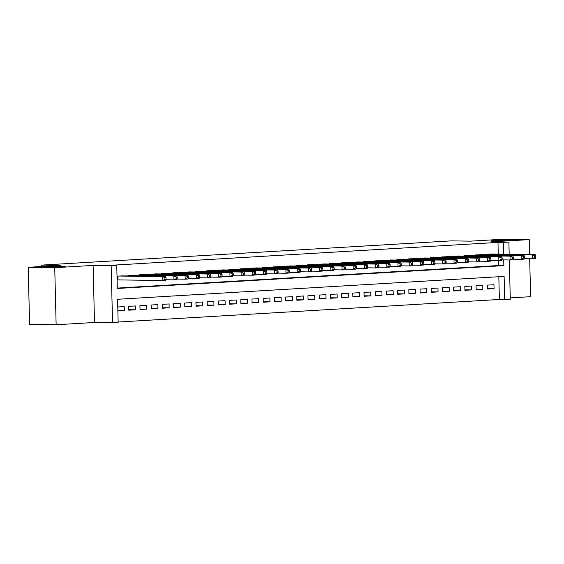 <?xml version="1.0" encoding="UTF-8"?>
<svg xmlns="http://www.w3.org/2000/svg" width="564" height="564" viewBox="0 0 564 564"><rect width="100%" height="100%" fill="white"/><g stroke="black" fill="none" stroke-linecap="round" stroke-linejoin="round"><path stroke-width="0.85" d="M63.203 266.215A9.877 0.36 178.6 0 1 65.91 266.398A9.877 0.36 178.6 0 1 59.692 266.885A9.877 0.36 178.6 0 1 48.864 267.061A9.877 0.36 178.6 0 1 46.156 266.878A9.877 0.36 178.6 0 1 52.374 266.391A9.877 0.36 178.6 0 1 63.203 266.215M508.559 239.876A9.877 0.36 178.6 0 1 511.266 240.06A9.877 0.36 178.6 0 1 505.048 240.546A9.877 0.36 178.6 0 1 494.219 240.722A9.877 0.36 178.6 0 1 491.512 240.539A9.877 0.36 178.6 0 1 497.73 240.052A9.877 0.36 178.6 0 1 508.559 239.876M509.327 259.969L510.286 299.216L504.681 299.547L504.117 276.416L117.58 299.272L118.151 322.411L112.546 322.742L111.15 265.679L116.755 265.348L117.319 288.479L503.856 265.623L503.715 259.891M94.505 322.481L93.109 265.418L54.736 267.688L28.2 267.308L29.596 324.37L56.132 324.751L94.505 322.481L112.546 322.742M510.251 297.898L530.611 296.692L529.688 258.615M118.137 322.023L499.38 299.477L504.681 299.547M54.736 267.688L56.132 324.751M529.582 254.554L529.222 239.629L490.849 241.893L508.89 242.153L509.186 254.258M28.2 267.308L60.411 265.404L41.306 265.129L451.369 240.877L470.475 241.152L502.686 239.249L529.222 239.629M123.488 275.902L117.016 276.134M134.69 275.239L127.965 275.493L127.979 275.965M145.893 274.576L139.167 274.83L139.181 275.303M157.102 273.914L150.376 274.167L150.384 274.64M168.305 273.251L161.579 273.505L161.586 273.977M179.507 272.588L172.781 272.842L172.795 273.314M190.71 271.926L183.984 272.179L183.998 272.652M201.912 271.263L195.186 271.517L195.2 271.989M213.121 270.6L206.396 270.854L206.403 271.326M224.324 269.937L217.598 270.191L217.612 270.664M235.526 269.275L228.801 269.529L228.815 270.001M246.729 268.612L240.003 268.866L240.017 269.338M257.931 267.949L251.206 268.203L251.22 268.675M269.141 267.287L262.415 267.54L262.422 268.013M280.343 266.624L273.618 266.878L273.632 267.35M291.546 265.961L284.82 266.215L284.834 266.687M302.748 265.299L296.022 265.552L296.037 266.025M313.958 264.636L307.232 264.89L307.239 265.362M325.16 263.973L318.434 264.227L318.441 264.699M336.363 263.31L329.637 263.564L329.651 264.037M347.565 262.648L340.839 262.902L340.853 263.374M358.767 261.985L352.042 262.239L352.056 262.711M369.977 261.322L363.251 261.576L363.258 262.048M381.179 260.66L374.454 260.913L374.461 261.386M392.382 259.997L385.656 260.251L385.67 260.723M403.584 259.334L396.859 259.588L396.873 260.06M414.787 258.672L408.061 258.925L408.075 259.398M425.996 258.009L419.271 258.263L419.278 258.735M437.199 257.346L430.473 257.6L430.48 258.072M448.401 256.683L441.675 256.937L441.69 257.41M459.604 256.021L452.878 256.275L452.892 256.747M470.806 255.358L464.08 255.612L464.094 256.084M482.016 254.695L475.29 254.949L475.297 255.421M487.324 288.493L494.064 288.592L487.338 288.987L487.247 285.13L493.965 284.735L494.064 288.592M476.122 289.156L482.854 289.254L476.136 289.649L476.044 285.793L482.763 285.398L482.854 289.254M464.919 289.818L471.652 289.917L464.933 290.312L464.835 286.456L471.56 286.061L471.652 289.917M453.717 290.481L460.45 290.58L453.724 290.975L453.632 287.118L460.358 286.724L460.45 290.58M442.514 291.144L449.247 291.243L442.521 291.637L442.43 287.781L449.148 287.386L449.247 291.243M431.305 291.807L438.045 291.905L431.319 292.3L431.227 288.444L437.946 288.049L438.045 291.905M420.102 292.469L426.835 292.568L420.117 292.963L420.018 289.106L426.744 288.712L426.835 292.568M408.9 293.132L415.633 293.231L408.914 293.625L408.815 289.769L415.541 289.374L415.633 293.231M397.698 293.795L404.43 293.893L397.705 294.288L397.613 290.432L404.339 290.037L404.43 293.893M386.495 294.457L393.228 294.556L386.502 294.951L386.411 291.094L393.129 290.7L393.228 294.556M375.286 295.12L382.025 295.219L375.3 295.614L375.208 291.757L381.927 291.362L382.025 295.219M364.083 295.783L370.816 295.881L364.097 296.276L363.999 292.42L370.724 292.025L370.816 295.881M352.881 296.445L359.613 296.544L352.895 296.939L352.796 293.083L359.522 292.688L359.613 296.544M341.678 297.108L348.411 297.207L341.685 297.602L341.594 293.745L348.319 293.351L348.411 297.207M330.469 297.771L337.209 297.87L330.483 298.264L330.391 294.408L337.11 294.013L337.209 297.87M319.266 298.434L326.006 298.532L319.28 298.927L319.189 295.071L325.907 294.676L326.006 298.532M308.064 299.096L314.797 299.195L308.078 299.59L307.979 295.733L314.705 295.339L314.797 299.195M296.861 299.759L303.594 299.858L296.875 300.252L296.777 296.396L303.502 296.001L303.594 299.858M285.659 300.422L292.392 300.52L285.666 300.915L285.574 297.059L292.3 296.664L292.392 300.52M274.449 301.084L281.189 301.183L274.464 301.578L274.372 297.721L281.091 297.327L281.189 301.183M263.247 301.747L269.987 301.846L263.261 302.241L263.169 298.384L269.888 297.989L269.987 301.846M252.045 302.41L258.777 302.508L252.059 302.903L251.96 299.047L258.686 298.652L258.777 302.508M240.842 303.072L247.575 303.171L240.856 303.566L240.757 299.71L247.483 299.315L247.575 303.171M229.64 303.735L236.372 303.834L229.647 304.229L229.555 300.372L236.281 299.977L236.372 303.834M218.43 304.398L225.17 304.497L218.444 304.891L218.353 301.035L225.071 300.64L225.17 304.497M207.228 305.061L213.96 305.159L207.242 305.554L207.15 301.698L213.869 301.303L213.96 305.159M196.025 305.723L202.758 305.822L196.039 306.217L195.941 302.36L202.666 301.966L202.758 305.822M184.823 306.386L191.556 306.485L184.837 306.879L184.738 303.023L191.464 302.628L191.556 306.485M173.62 307.049L180.353 307.14L173.627 307.542L173.536 303.686L180.254 303.291L180.353 307.14M162.411 307.711L169.151 307.803L162.425 308.205L162.333 304.349L169.052 303.954L169.151 307.803M151.208 308.374L157.941 308.466L151.222 308.868L151.131 305.011L157.85 304.616L157.941 308.466M140.006 309.037L146.739 309.128L140.02 309.53L139.921 305.674L146.647 305.279L146.739 309.128M128.803 309.699L135.536 309.791L128.818 310.193L128.719 306.337L135.445 305.942L135.536 309.791M499.38 299.477L498.823 276.727M117.869 310.842L124.334 310.454L124.235 306.604L117.77 306.985M498.266 254.103L497.984 242.407L111.446 265.27L116.755 265.348M117.312 288.091L498.548 265.545L498.428 260.638M493.218 254.033L486.492 254.286L486.499 254.759M117.115 279.991L118.814 279.892M41.306 265.129L41.341 266.532M93.109 265.418L111.15 265.679M497.984 242.407L508.89 242.153M503.574 254.181L503.285 242.485M498.548 265.545L503.856 265.623M117.855 310.362L124.334 310.454M535.8 257.403L535.765 255.859L534.644 255.929L534.679 257.466L535.8 257.403L535.285 258.488L532.486 258.657L532.395 254.801L488.452 254.174M534.644 255.929L532.395 254.801L535.194 254.632L491.251 254.004M534.679 257.466L532.486 258.657L524.372 258.538M535.765 255.859L535.194 254.632M524.598 258.065L524.555 256.521L523.441 256.585L523.477 258.129L524.598 258.065L524.083 259.151L521.284 259.32L521.192 255.464L477.25 254.836M523.441 256.585L521.192 255.464L523.991 255.295L480.049 254.667M523.477 258.129L521.284 259.32L513.169 259.2M524.555 256.521L523.991 255.295M513.395 258.728L513.353 257.184L512.232 257.247L512.274 258.791L513.395 258.728L512.88 259.814L510.082 259.983L509.983 256.127L466.04 255.499M512.232 257.247L509.983 256.127L512.789 255.957L468.846 255.33M512.274 258.791L510.082 259.983L501.967 259.863M513.353 257.184L512.789 255.957M502.186 259.391L502.15 257.847L501.029 257.91L501.065 259.454L502.186 259.391L501.678 260.476L498.879 260.646L498.78 256.789L454.838 256.162M501.029 257.91L498.78 256.789L501.579 256.62L457.644 255.993M501.065 259.454L498.879 260.646L490.765 260.526M502.15 257.847L501.579 256.62M490.983 260.053L490.948 258.509L489.827 258.573L489.862 260.117L490.983 260.053L490.476 261.139L487.67 261.308L487.578 257.452L443.635 256.824M489.827 258.573L487.578 257.452L490.377 257.283L446.434 256.655M489.862 260.117L487.67 261.308L479.555 261.188M490.948 258.509L490.377 257.283M479.781 260.716L479.745 259.172L478.624 259.236L478.66 260.779L479.781 260.716L479.266 261.802L476.467 261.971L476.376 258.115L432.433 257.487M478.624 259.236L476.376 258.115L479.174 257.945L435.232 257.318M478.66 260.779L476.467 261.971L468.353 261.851M479.745 259.172L479.174 257.945M468.578 261.379L468.536 259.835L467.422 259.898L467.457 261.442L468.578 261.379L468.064 262.464L465.265 262.634L465.173 258.777L421.23 258.15M467.422 259.898L465.173 258.777L467.972 258.608L424.029 257.981M467.457 261.442L465.265 262.634L457.15 262.514M468.536 259.835L467.972 258.608M457.376 262.041L457.334 260.498L456.213 260.561L456.255 262.105L457.376 262.041L456.861 263.127L454.062 263.296L453.964 259.44L410.021 258.805M456.213 260.561L453.964 259.44L456.769 259.271L412.827 258.643M456.255 262.105L454.062 263.296L445.948 263.176M457.334 260.498L456.769 259.271M446.166 262.704L446.131 261.16L445.01 261.224L445.045 262.768L446.166 262.704L445.659 263.79L442.86 263.959L442.761 260.103L398.819 259.468M445.01 261.224L442.761 260.103L445.56 259.933L401.624 259.306M445.045 262.768L442.86 263.959L434.745 263.839M446.131 261.16L445.56 259.933M434.964 263.367L434.929 261.823L433.808 261.886L433.843 263.43L434.964 263.367L434.456 264.453L431.65 264.615L431.559 260.765L387.616 260.131M433.808 261.886L431.559 260.765L434.358 260.596L390.415 259.969M433.843 263.43L431.65 264.615L423.536 264.502M434.929 261.823L434.358 260.596M423.761 264.03L423.726 262.486L422.605 262.549L422.64 264.093L423.761 264.03L423.247 265.115L420.448 265.277L420.356 261.428L376.414 260.794M422.605 262.549L420.356 261.428L423.155 261.259L379.212 260.631M422.64 264.093L420.448 265.277L412.333 265.165M423.726 262.486L423.155 261.259M412.559 264.692L412.517 263.148L411.396 263.212L411.438 264.756L412.559 264.692L412.044 265.778L409.245 265.94L409.154 262.091L365.211 261.456M411.396 263.212L409.154 262.091L411.953 261.922L368.01 261.294M411.438 264.756L409.245 265.94L401.131 265.827M412.517 263.148L411.953 261.922M401.356 265.355L401.314 263.811L400.193 263.874L400.236 265.418L401.356 265.355L400.842 266.441L398.043 266.603L397.944 262.753L354.002 262.119M400.193 263.874L397.944 262.753L400.75 262.584L356.808 261.957M400.236 265.418L398.043 266.603L389.928 266.49M401.314 263.811L400.75 262.584M390.147 266.018L390.112 264.474L388.991 264.537L389.026 266.081L390.147 266.018L389.639 267.103L386.841 267.265L386.742 263.416L342.799 262.782M388.991 264.537L386.742 263.416L389.541 263.247L345.605 262.62M389.026 266.081L386.841 267.265L378.719 267.153M390.112 264.474L389.541 263.247M378.945 266.68L378.909 265.136L377.788 265.2L377.824 266.744L378.945 266.68L378.437 267.766L375.631 267.928L375.539 264.079L331.597 263.444M377.788 265.2L375.539 264.079L378.338 263.91L334.396 263.282M377.824 266.744L375.631 267.928L367.516 267.815M378.909 265.136L378.338 263.91M367.742 267.343L367.707 265.799L366.586 265.863L366.621 267.406L367.742 267.343L367.227 268.429L364.429 268.591L364.337 264.742L320.394 264.107M366.586 265.863L364.337 264.742L367.136 264.572L323.193 263.945M366.621 267.406L364.429 268.591L356.314 268.478M367.707 265.799L367.136 264.572M356.54 268.006L356.497 266.462L355.376 266.525L355.419 268.069L356.54 268.006L356.025 269.091L353.226 269.254L353.134 265.404L309.192 264.77M355.376 266.525L353.134 265.404L355.933 265.235L311.991 264.608M355.419 268.069L353.226 269.254L345.112 269.141M356.497 266.462L355.933 265.235M345.337 268.668L345.295 267.124L344.174 267.188L344.216 268.732L345.337 268.668L344.823 269.754L342.024 269.916L341.925 266.06L297.982 265.433M344.174 267.188L341.925 266.06L344.731 265.898L300.788 265.27M344.216 268.732L342.024 269.916L333.909 269.803M345.295 267.124L344.731 265.898M334.128 269.331L334.092 267.787L332.971 267.851L333.007 269.395L334.128 269.331L333.62 270.417L330.814 270.579L330.723 266.723L286.78 266.095M332.971 267.851L330.723 266.723L333.521 266.56L289.586 265.933M333.007 269.395L330.814 270.579L322.7 270.466M334.092 267.787L333.521 266.56M322.925 269.994L322.89 268.45L321.769 268.513L321.804 270.057L322.925 269.994L322.418 271.08L319.612 271.242L319.52 267.385L275.577 266.758M321.769 268.513L319.52 267.385L322.319 267.223L278.376 266.596M321.804 270.057L319.612 271.242L311.497 271.129M322.89 268.45L322.319 267.223M311.723 270.657L311.688 269.113L310.567 269.176L310.602 270.72L311.723 270.657L311.208 271.742L308.409 271.904L308.318 268.048L264.375 267.421M310.567 269.176L308.318 268.048L311.116 267.886L267.174 267.258M310.602 270.72L308.409 271.904L300.295 271.792M311.688 269.113L311.116 267.886M300.52 271.319L300.478 269.775L299.357 269.839L299.399 271.383L300.52 271.319L300.006 272.405L297.207 272.567L297.115 268.711L253.173 268.083M299.357 269.839L297.115 268.711L299.914 268.549L255.971 267.921M299.399 271.383L297.207 272.567L289.092 272.454M300.478 269.775L299.914 268.549M289.311 271.982L289.276 270.438L288.155 270.501L288.197 272.045L289.311 271.982L288.803 273.068L286.004 273.23L285.906 269.373L241.963 268.746M288.155 270.501L285.906 269.373L288.712 269.211L244.769 268.584M288.197 272.045L286.004 273.23L277.89 273.117M289.276 270.438L288.712 269.211M278.108 272.645L278.073 271.101L276.952 271.164L276.987 272.708L278.108 272.645L277.601 273.73L274.795 273.892L274.703 270.036L230.761 269.409M276.952 271.164L274.703 270.036L277.502 269.874L233.559 269.247M276.987 272.708L274.795 273.892L266.68 273.78M278.073 271.101L277.502 269.874M266.906 273.307L266.871 271.763L265.75 271.827L265.785 273.371L266.906 273.307L266.398 274.393L263.592 274.555L263.501 270.699L219.558 270.071M265.75 271.827L263.501 270.699L266.3 270.537L222.357 269.909M265.785 273.371L263.592 274.555L255.478 274.442M266.871 271.763L266.3 270.537M255.703 273.97L255.668 272.426L254.547 272.49L254.583 274.034L255.703 273.97L255.189 275.056L252.39 275.218L252.298 271.362L208.356 270.734M254.547 272.49L252.298 271.362L255.097 271.199L211.155 270.572M254.583 274.034L252.39 275.218L244.275 275.105M255.668 272.426L255.097 271.199M244.501 274.633L244.459 273.089L243.338 273.152L243.38 274.696L244.501 274.633L243.986 275.718L241.188 275.881L241.089 272.024L197.153 271.397M243.338 273.152L241.089 272.024L243.895 271.862L199.952 271.235M243.38 274.696L241.188 275.881L233.073 275.768M244.459 273.089L243.895 271.862M233.292 275.295L233.256 273.751L232.135 273.815L232.178 275.359L233.292 275.295L232.784 276.381L229.985 276.543L229.886 272.687L185.944 272.059M232.135 273.815L229.886 272.687L232.692 272.525L188.75 271.897M232.178 275.359L229.985 276.543L221.871 276.43M233.256 273.751L232.692 272.525M222.089 275.958L222.054 274.414L220.933 274.478L220.968 276.022L222.089 275.958L221.582 277.044L218.776 277.206L218.684 273.35L174.741 272.722M220.933 274.478L218.684 273.35L221.483 273.188L177.54 272.56M220.968 276.022L218.776 277.206L210.661 277.093M222.054 274.414L221.483 273.188M210.887 276.621L210.851 275.077L209.73 275.14L209.766 276.684L210.887 276.621L210.379 277.707L207.573 277.869L207.481 274.012L163.539 273.385M209.73 275.14L207.481 274.012L210.28 273.85L166.338 273.223M209.766 276.684L207.573 277.869L199.459 277.756M210.851 275.077L210.28 273.85M199.684 277.284L199.642 275.74L198.528 275.803L198.563 277.347L199.684 277.284L199.17 278.369L196.371 278.531L196.279 274.675L152.336 274.048M198.528 275.803L196.279 274.675L199.078 274.513L155.135 273.885M198.563 277.347L196.371 278.531L188.256 278.419M199.642 275.74L199.078 274.513M188.482 277.946L188.439 276.402L187.318 276.466L187.361 278.01L188.482 277.946L187.967 279.032L185.168 279.194L185.07 275.338L141.134 274.71M187.318 276.466L185.07 275.338L187.875 275.176L143.933 274.548M187.361 278.01L185.168 279.194L177.054 279.081M188.439 276.402L187.875 275.176M177.272 278.609L177.237 277.065L176.116 277.128L176.158 278.672L177.272 278.609L176.765 279.695L173.966 279.857L173.867 276L129.924 275.373M176.116 277.128L173.867 276L176.673 275.838L132.73 275.211M176.158 278.672L173.966 279.857L165.851 279.744M177.237 277.065L176.673 275.838M166.07 279.265L166.035 277.728L164.914 277.791L164.949 279.335L166.07 279.265L165.562 280.357L162.756 280.519L162.665 276.663L118.722 276.036M164.914 277.791L162.665 276.663L165.463 276.501L121.521 275.874M164.949 279.335L162.756 280.519L117.108 279.885M166.035 277.728L165.463 276.501M487.606 254.223L487.62 254.773M487.127 254.251L487.141 254.766M476.397 254.886L476.411 255.436M475.924 254.914L475.938 255.429M465.194 255.548L465.208 256.098M464.722 255.577L464.729 256.091M453.992 256.211L454.006 256.761M453.512 256.239L453.526 256.754M442.789 256.874L442.803 257.424M442.31 256.902L442.324 257.417M431.587 257.536L431.601 258.086M431.107 257.565L431.122 258.079M420.377 258.199L420.391 258.749M419.905 258.227L419.919 258.742M409.175 258.862L409.189 259.412M408.703 258.89L408.71 259.405M397.972 259.525L397.987 260.074M397.493 259.553L397.507 260.067M386.77 260.187L386.784 260.737M386.291 260.216L386.305 260.73M375.568 260.85L375.582 261.4M375.088 260.878L375.102 261.393M364.358 261.513L364.372 262.063M363.886 261.541L363.9 262.056M353.156 262.175L353.17 262.725M352.683 262.204L352.69 262.718M341.953 262.838L341.967 263.388M341.474 262.866L341.488 263.381M330.751 263.501L330.765 264.051M330.271 263.529L330.285 264.044M319.548 264.163L319.562 264.713M319.069 264.192L319.083 264.706M308.339 264.826L308.353 265.376M307.866 264.854L307.881 265.369M297.136 265.482L297.15 266.039M296.664 265.51L296.671 266.032M285.934 266.145L285.948 266.702M285.454 266.173L285.469 266.694M274.731 266.807L274.746 267.364M274.252 266.835L274.266 267.357M263.529 267.47L263.536 268.027M263.05 267.498L263.064 268.02M252.319 268.133L252.334 268.69M251.847 268.161L251.861 268.683M241.117 268.795L241.131 269.352M240.645 268.824L240.652 269.345M229.915 269.458L229.929 270.015M229.435 269.486L229.449 270.008M218.712 270.121L218.726 270.678M218.233 270.149L218.247 270.671M207.51 270.783L207.517 271.34M207.03 270.812L207.044 271.333M196.3 271.446L196.314 272.003M195.828 271.474L195.842 271.996M185.098 272.109L185.112 272.666M184.625 272.137L184.632 272.659M173.895 272.772L173.909 273.328M173.416 272.8L173.43 273.321M162.693 273.434L162.707 273.991M162.213 273.462L162.228 273.984M151.49 274.097L151.497 274.654M151.011 274.125L151.025 274.647M140.281 274.76L140.295 275.317M139.809 274.788L139.823 275.31M129.078 275.422L129.093 275.979M128.606 275.451L128.613 275.972M117.876 276.085L117.968 279.878M117.397 276.113L117.488 279.878"/></g></svg>
